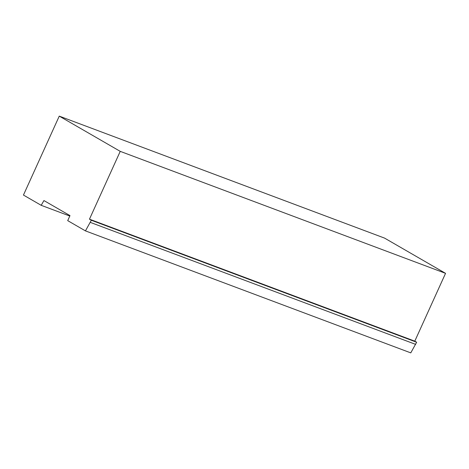 <?xml version="1.0" encoding="UTF-8"?>
<svg xmlns="http://www.w3.org/2000/svg" width="469" height="469" viewBox="0 0 469 469"><rect width="100%" height="100%" fill="white"/><g stroke="black" fill="none" stroke-linecap="round" stroke-linejoin="round"><path stroke-width="0.7" d="M85.452 230.889L67.706 220.635L69.987 215.611L43.939 200.562L41.196 205.316L23.45 195.063L59.258 116.124L120.234 151.358L89.468 219.175L91.332 220.248L85.452 230.889L410.774 352.876L416.648 342.235L414.789 341.156L445.55 273.339L384.574 238.111L59.258 116.124M120.234 151.358L445.55 273.339M89.468 219.175L414.789 341.156M91.332 220.248L416.648 342.235M90.359 222.4L415.675 344.387M41.196 205.316L69.793 216.039"/></g></svg>
